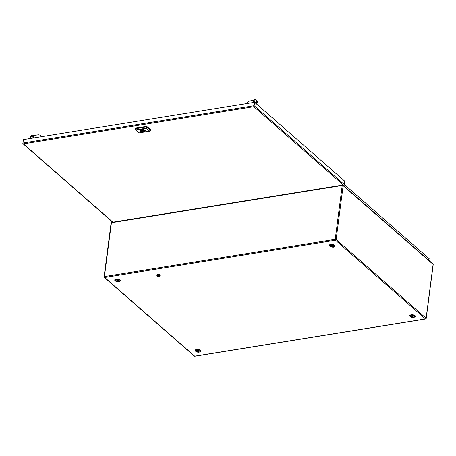 <?xml version="1.0" encoding="UTF-8"?>
<svg xmlns="http://www.w3.org/2000/svg" width="456" height="456" viewBox="0 0 456 456"><rect width="100%" height="100%" fill="white"/><g stroke="black" fill="none" stroke-linecap="round" stroke-linejoin="round"><path stroke-width="0.68" d="M412.976 316.578A0.678 0.302 7.4 0 1 412.76 316.652A0.678 0.302 7.4 0 1 411.819 316.43M412.042 316.356A0.678 0.302 7.4 0 1 412.731 316.43A0.678 0.302 7.4 0 1 413.05 316.743A0.678 0.302 7.4 0 1 412.72 316.948A0.678 0.302 7.4 0 1 412.03 316.874A0.678 0.302 7.4 0 1 411.705 316.567A0.678 0.302 7.4 0 1 412.042 316.356M332.612 246.263A0.678 0.302 7.4 0 1 332.39 246.331A0.678 0.302 7.4 0 1 331.449 246.109M332.35 246.633A0.678 0.302 7.4 0 1 331.66 246.559A0.678 0.302 7.4 0 1 331.341 246.251A0.678 0.302 7.4 0 1 331.672 246.04A0.678 0.302 7.4 0 1 332.361 246.115A0.678 0.302 7.4 0 1 332.68 246.422A0.678 0.302 7.4 0 1 332.35 246.633M118.224 280.879A0.678 0.302 7.4 0 1 118.001 280.947A0.678 0.302 7.4 0 1 117.061 280.725M117.961 281.249A0.678 0.302 7.4 0 1 117.272 281.175A0.678 0.302 7.4 0 1 116.953 280.862A0.678 0.302 7.4 0 1 117.283 280.651A0.678 0.302 7.4 0 1 117.973 280.731A0.678 0.302 7.4 0 1 118.298 281.038A0.678 0.302 7.4 0 1 117.961 281.249M197.431 351.04A0.678 0.302 -172.6 0 0 198.371 351.268A0.678 0.302 -172.6 0 0 198.594 351.194M198.331 351.565A0.678 0.302 -172.6 0 0 198.662 351.354A0.678 0.302 -172.6 0 0 198.343 351.046A0.678 0.302 -172.6 0 0 197.653 350.972A0.678 0.302 -172.6 0 0 197.323 351.183A0.678 0.302 -172.6 0 0 197.642 351.49A0.678 0.302 -172.6 0 0 198.331 351.565M428.013 259.635L429.176 258.712L344.354 184.498M117.568 280.639L117.927 280.959M254.191 102.343L253.998 106.259L254.807 102.48L254.191 102.343L23.416 139.604L22.828 143.577L23.427 143.874L253.821 106.675L343.567 185.204L343.037 185.29A0.678 0.502 -48.8 0 0 342.627 185.159A0.678 0.336 -99.2 0 0 342.445 185.09L111.663 222.351A0.678 0.336 -99.2 0 1 111.748 222.363M112.672 222.192L22.834 143.583L23.416 139.604M254.807 102.48L344.782 181.203L344.206 185.187L343.567 185.204M253.998 106.259L253.821 106.675M143.657 130.832A1.129 0.502 7.4 0 1 143.452 130.963L143.765 131.573A1.807 0.804 -172.6 0 1 143.475 131.636A1.807 0.804 -172.6 0 1 143.15 131.67L142.836 131.066A1.129 0.502 7.4 0 1 141.52 130.553A1.807 0.804 -172.6 0 0 143.651 130.826M141.862 130.028L141.822 130.359A1.243 0.553 -172.6 0 0 143.372 130.576M143.953 131.835A2.707 1.208 7.4 0 1 141.189 131.533A2.707 1.208 7.4 0 1 139.912 130.296A2.707 1.208 7.4 0 1 141.235 129.453A2.707 1.208 7.4 0 1 143.999 129.755A2.707 1.208 7.4 0 1 145.282 130.992A2.707 1.208 7.4 0 1 143.953 131.835M139.918 130.245A2.707 1.208 7.4 0 1 139.924 130.194A2.707 1.208 7.4 0 1 141.246 129.356A2.707 1.208 7.4 0 1 144.01 129.652A2.707 1.208 7.4 0 1 145.293 130.895A2.707 1.208 7.4 0 1 145.282 130.94M143.56 131.71A1.972 0.878 7.4 0 1 140.875 131.117A1.972 0.878 7.4 0 1 141.577 129.977A1.972 0.878 7.4 0 1 144.261 130.57A1.972 0.878 7.4 0 1 143.56 131.71M143.418 131.265A1.129 0.502 -172.6 0 0 143.686 130.992A1.129 0.502 -172.6 0 0 142.34 130.325L141.993 130.017A1.807 0.804 -172.6 0 0 141.662 130.051A1.807 0.804 -172.6 0 0 141.371 130.12L141.725 130.422A1.129 0.502 -172.6 0 0 141.451 130.701A1.129 0.502 -172.6 0 0 142.796 131.362L142.836 131.066M135.09 128.193L146.69 126.323L150.543 129.692L150.463 130.291L146.61 126.922L135.016 128.791L135.09 128.193M143.15 131.67L142.796 131.362M141.725 130.422L141.673 130.051M146.69 126.323L146.319 128.182L149.722 131.157L150.463 130.291M146.319 128.182L135.495 129.931L138.898 132.907L149.722 131.157M135.495 129.931L135.016 128.791M255.85 102.583A1.129 0.838 -48.8 0 0 256.517 101.813M253.599 100.576A0.45 0.336 131.2 0 1 253.525 100.32L250.298 100.839A4.509 3.357 131.2 0 0 247.408 102.452L246.308 103.615M254.533 101.055L255.115 100.964L254.613 100.867M256.05 103.563A1.693 1.26 -48.8 0 0 257.52 101.865A1.693 1.26 -48.8 0 0 257.184 100.827L256.734 100.434A1.693 1.26 -48.8 0 0 256.546 100.303M255.594 103.17A1.693 1.26 -48.8 0 0 257.07 101.471A1.693 1.26 -48.8 0 0 256.734 100.434M255.252 102.868A1.693 1.26 -48.8 0 0 256.728 101.175A1.693 1.26 -48.8 0 0 256.392 100.132L255.936 99.739A1.693 1.26 -48.8 0 0 254.414 99.733A1.693 1.26 -48.8 0 0 253.376 101.243A1.693 1.26 -48.8 0 0 253.713 102.281A1.693 1.26 -48.8 0 0 253.867 102.395M254.796 102.475A1.693 1.26 -48.8 0 0 256.272 100.776A1.693 1.26 -48.8 0 0 255.936 99.739M41.553 136.675L40.761 135.877A4.509 3.357 -48.8 0 0 40.63 135.757A4.509 3.357 -48.8 0 0 40.493 135.643M41.513 136.68L40.424 135.58A4.509 3.357 -48.8 0 0 40.293 135.455A4.509 3.357 -48.8 0 0 37.842 134.851L34.61 135.369A0.45 0.336 -48.8 0 1 34.172 135.831L33.704 135.911M34.132 137.872A0.45 0.336 -48.8 0 0 33.909 137.832L33.448 137.906M31.749 136.732L32.33 136.64L31.829 136.549M33.493 136.452A1.693 1.26 131.2 0 1 32.456 137.963A1.693 1.26 131.2 0 1 30.928 137.963A1.693 1.26 131.2 0 1 30.592 136.92A1.693 1.26 131.2 0 1 31.629 135.409A1.693 1.26 131.2 0 1 33.157 135.415A1.693 1.26 131.2 0 1 33.493 136.452M33.157 135.415L33.607 135.808A1.693 1.26 131.2 0 1 33.943 136.851A1.693 1.26 131.2 0 1 33.368 137.997M158.808 275.202A0.724 0.536 -48.8 0 0 158.129 275.977M158.101 275.977A0.724 0.536 131.2 0 1 158.266 274.7A0.724 0.536 131.2 0 1 158.101 275.977M158.226 274.546A0.832 0.621 -48.8 0 0 158.032 276.028A0.832 0.621 -48.8 0 0 158.226 274.546M159.161 276.929L157.861 277.14L157.445 276.775L157.998 276.587L159.207 276.906L158.745 276.564M158.813 276.57L159.685 275.19L159.144 274.039M159.663 275.185L160.056 275.595L159.663 275.185M157.685 274.307L159.076 274.033L159.566 274.438L159.138 274.056M158.283 274.09A1.351 1.009 131.2 0 1 159.286 275.105A1.351 1.009 131.2 0 1 157.97 276.49A1.351 1.009 131.2 0 1 156.967 275.475A1.351 1.009 131.2 0 1 158.283 274.09M157.736 274.267L156.864 275.646L157.405 276.798M159.532 274.375L160.073 275.527L159.201 276.906M330.4 246.548C332.737 247.46 333.832 247.283 333.689 246.018C331.347 245.106 330.252 245.282 330.4 246.548L329.905 246.234M334.288 245.533L330.811 244.758L329.574 245.761L330.03 246.457C332.737 247.414 334.248 247.397 334.567 246.405L334.288 245.533M111.11 222.995A0.678 0.302 7.4 0 1 111.104 222.933A0.678 0.302 7.4 0 1 111.121 222.876A0.678 0.302 7.4 0 1 111.435 222.722L104.441 276.57A0.678 0.302 -172.6 0 0 104.128 276.724A0.678 0.302 -172.6 0 0 104.11 276.781A0.678 0.302 -172.6 0 0 104.202 276.963A0.678 0.502 -48.8 0 0 104.703 277.47L335.479 240.209L425.459 318.932L194.678 356.193L104.703 277.47A0.678 0.336 -99.2 0 1 104.487 277.083A0.678 0.336 -99.2 0 1 104.441 276.57L335.217 239.309L342.211 185.461A0.678 0.336 -99.2 0 1 342.365 185.125A0.678 0.336 -99.2 0 1 342.445 185.09A0.678 0.678 0 0 1 342.997 185.25L432.972 263.978A0.678 0.502 -48.8 0 0 432.955 263.961M426.183 318.476A0.678 0.302 -172.6 0 0 426.206 318.419A0.678 0.302 -172.6 0 0 426.115 318.242L336.135 239.514A0.678 0.302 -172.6 0 0 335.73 239.332A0.678 0.302 -172.6 0 0 335.217 239.309A0.678 0.336 80.8 0 0 335.263 239.822A0.678 0.336 80.8 0 0 335.479 240.209A0.678 0.502 -48.8 0 0 336.135 239.514L343.129 185.666A0.678 0.302 7.4 0 0 342.718 185.484A0.678 0.302 7.4 0 0 342.211 185.461L111.435 222.722A0.678 0.336 -99.2 0 1 111.589 222.385A0.678 0.336 -99.2 0 1 111.663 222.351A0.678 0.678 0 0 0 111.104 222.933L104.11 276.781A0.678 0.678 0 0 0 104.333 277.379L194.313 356.102A0.678 0.502 -48.8 0 0 194.678 356.193A0.678 0.336 -99.2 0 0 194.866 356.261A0.678 0.336 -99.2 0 0 194.94 356.227M425.722 318.966A0.678 0.336 -99.2 0 1 425.642 319A0.678 0.336 -99.2 0 1 425.459 318.932A0.678 0.502 131.2 0 0 426.115 318.242L433.109 264.394A0.678 0.502 -48.8 0 0 432.972 263.978A0.678 0.678 0 0 1 433.2 264.571A0.678 0.302 7.4 0 1 433.177 264.628M415.023 316.806A2.559 1.14 -172.6 0 0 414.065 315.512A2.559 1.14 -172.6 0 0 411.272 315.159A2.559 1.14 -172.6 0 0 410.029 316.156C410.799 317.302 412.002 317.781 413.655 317.593L415.023 316.806M411.54 315.837A1.921 0.855 7.4 0 1 414.145 316.413A1.921 0.855 7.4 0 1 413.467 317.524A1.921 0.855 7.4 0 1 410.856 316.948A1.921 0.855 7.4 0 1 411.54 315.837M414.726 317.154A2.878 1.282 -172.6 0 0 414.783 315.484A2.878 1.282 -172.6 0 0 411.135 314.817A2.878 1.282 -172.6 0 0 410.229 316.572M334.271 246.759A2.878 1.282 -172.6 0 0 334.322 245.089A2.878 1.282 -172.6 0 0 330.674 244.416A2.878 1.282 -172.6 0 0 329.773 246.172M120.025 281.044A2.559 1.14 -172.6 0 0 119.067 279.756A2.559 1.14 -172.6 0 0 116.269 279.397A2.559 1.14 -172.6 0 0 115.032 280.4C115.795 281.54 117.004 282.019 118.651 281.836L120.025 281.044M116.536 280.081A1.921 0.855 7.4 0 1 119.147 280.657A1.921 0.855 7.4 0 1 118.463 281.768A1.921 0.855 7.4 0 1 115.858 281.187A1.921 0.855 7.4 0 1 116.536 280.081M119.728 281.398A2.878 1.282 -172.6 0 0 119.78 279.727A2.878 1.282 -172.6 0 0 116.132 279.061A2.878 1.282 -172.6 0 0 115.231 280.816M194.29 356.085A0.678 0.502 -48.8 0 0 194.313 356.102A0.678 0.678 0 0 0 194.866 356.261L425.642 319A0.678 0.678 0 0 0 426.206 318.419L433.2 264.571A0.678 0.302 7.4 0 0 433.109 264.394L343.129 185.666A0.678 0.502 -48.8 0 0 343.015 185.267M196.73 349.798A2.559 1.14 -172.6 0 0 195.487 350.795C195.664 351.764 196.872 352.243 199.107 352.231L200.48 351.445A2.559 1.14 -172.6 0 0 199.523 350.157A2.559 1.14 -172.6 0 0 196.73 349.798M196.998 350.476A1.921 0.855 -172.6 0 0 196.314 351.587A1.921 0.855 -172.6 0 0 198.924 352.163A1.921 0.855 -172.6 0 0 199.603 351.057A1.921 0.855 -172.6 0 0 196.998 350.476M200.184 351.793A2.878 1.282 -172.6 0 0 200.241 350.128A2.878 1.282 -172.6 0 0 196.593 349.456A2.878 1.282 -172.6 0 0 195.687 351.211M253.753 105.746L22.971 143.007M344.343 184.606L254.362 105.883M112.894 222.152L23.427 143.874M40.761 135.877L40.424 135.58M343.134 185.37L344.052 185.221M255.046 100.753A0.336 0.336 0 0 0 254.488 100.964A0.336 0.336 0 0 0 254.602 101.266M40.63 135.757L40.293 135.455M32.262 136.435A0.336 0.336 0 0 0 31.703 136.646A0.336 0.336 0 0 0 31.817 136.942M30.928 137.963L31.344 138.322M157.388 276.763L157.799 277.123"/></g></svg>
